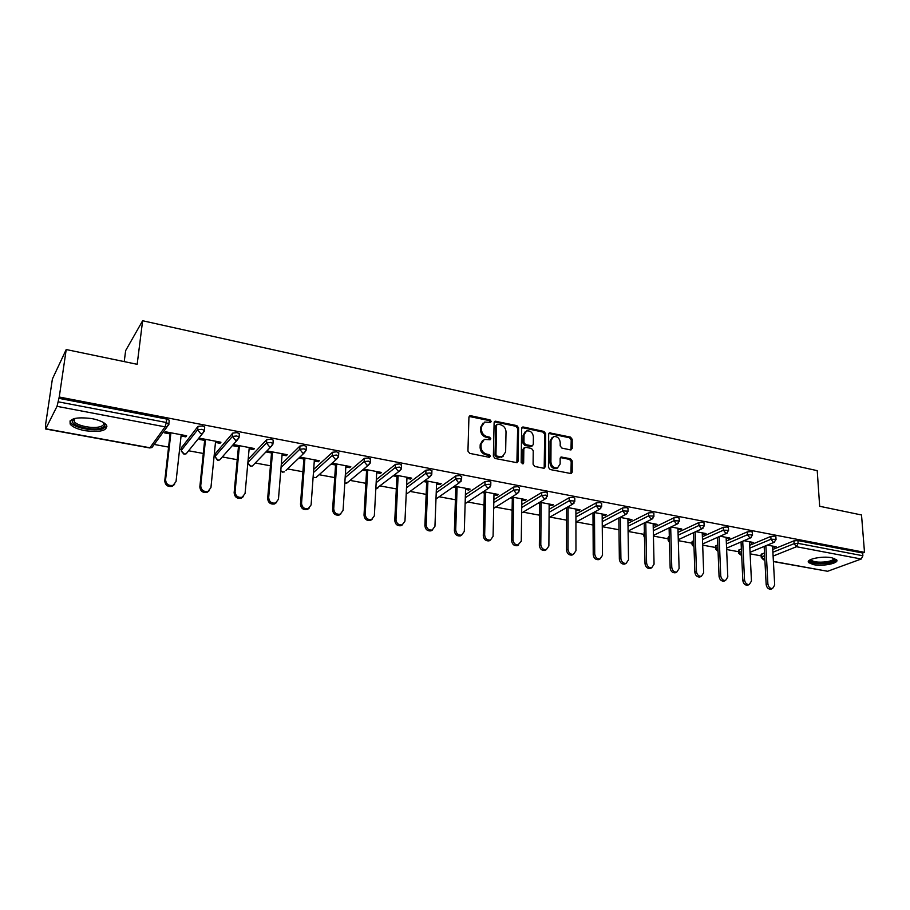 <?xml version="1.0" encoding="UTF-8"?>
<svg xmlns="http://www.w3.org/2000/svg" width="910" height="910" viewBox="0 0 910 910"><rect width="100%" height="100%" fill="white"/><g stroke="black" fill="none" stroke-linecap="round" stroke-linejoin="round"><path stroke-width="1.36" d="M491.218 421.421L489.989 419.863L470.811 415.745L468.934 417.224L467.945 451.11L469.719 453.373L489.125 457.275L490.422 456.206L489.182 454.625L486.691 454.124C483.176 453.043 481.288 450.643 481.026 446.901L481.094 444.08L484.325 439.393L490.126 439.746L490.82 438.734L489.591 437.164L487.112 436.641C483.608 435.549 481.731 433.149 481.47 429.452L481.549 426.653L484.677 422.069L490.536 422.422L491.218 421.421M490.24 422.479L489.079 420.545L469.139 416.462M489.409 457.298L488.26 455.284L485.769 454.772L486.691 454.124M489.83 439.803L488.67 437.824L486.19 437.312L487.112 436.641M831.82 557.762C822.253 555.737 805.521 559.275 808.592 562.573L813.506 564.644C822.936 566.6 839.6 563.188 836.643 559.821L831.82 557.762M91.899 418.6C75.849 416.678 68.659 418.589 70.309 424.333C72.766 427.12 77.634 429.224 84.926 430.669C100.748 432.546 107.869 430.623 106.299 424.89C103.945 422.172 99.144 420.067 91.899 418.6M570.502 449.904L572.197 448.437L572.197 439.291L570.513 437.118L549.617 432.841L548.673 434.263L548.446 467.342L550.175 469.537L571.207 473.598L572.197 472.131L572.197 460.926L570.502 458.754L561.129 457.002L560.15 458.458L560.139 464.02L557.489 467.945C553.769 468.252 551.585 466.318 550.914 462.132L551.039 440.383L553.576 436.561C557.295 436.22 559.514 438.131 560.207 442.317L560.196 445.923L561.902 448.095L570.502 449.904M45.773 428.792L149.923 447.765L165.097 426.858L57.011 406.338L45.591 428.985L45.602 424.515L52.393 379.004L66.214 349.542L137.171 364.307L142.631 320.741L817.226 470.663L819.671 506.278L861.52 514.98L864.5 552.324L59.252 397.022L58.115 401.799L166.314 422.502L166.701 419.078L58.627 398.284M66.214 349.542L59.252 397.022M518.586 427.837L516.857 425.618L495.085 421.182L494.119 422.604L493.368 456.228L495.131 458.481L517.062 462.701L518.086 461.211L518.586 427.837L517.654 428.508L515.924 426.289L494.323 421.819M523.443 427.029L543.941 431.431L545.659 433.615L545.409 466.728L543.645 468.229L534.818 466.455L533.089 464.236L533.237 450.689L531.508 448.482L525.627 447.265L523.841 448.744L523.648 462.906L522.943 463.941L521.18 462.405L521.658 428.485L523.443 427.029L522.499 427.7L542.986 432.091L543.941 431.431M142.631 320.741L125.648 350.612L124.226 361.611M57.011 406.338L58.115 401.799M864.5 552.324L862.657 553.007L862.873 555.76L861.235 559.013L827.611 571.275L773.398 561.572M761.181 555.874L750.136 553.849M738.545 551.71L726.635 549.526M715.487 547.479L702.691 545.135M692.021 543.179L678.291 540.654M668.111 538.788L653.437 536.092M643.757 534.318L628.093 531.44M618.948 529.756L602.261 526.697M593.047 525.002L576.269 521.93M566.6 520.156L549.913 517.085M539.619 515.197L523.045 512.159M512.114 510.146L495.643 507.132M484.04 505.004L467.683 502.001M455.398 499.738L439.177 496.758M426.164 494.38L410.08 491.423M396.316 488.897L380.391 485.974M365.843 483.301L350.088 480.412M334.721 477.591L319.137 474.724M302.928 471.755L287.537 468.934M270.441 465.795L255.266 463.008M237.237 459.698L222.302 456.957M215.044 455.626L214.168 455.466M203.294 453.464L188.609 450.768M181.42 449.449L179.611 449.119M168.589 447.094L154.177 444.444M170.09 433.911L164.585 432.876L165.404 431.761L186.652 435.765L185.799 436.868L185.936 435.628M181.067 435.981L185.799 436.868M761.249 557.102L761.124 554.645L764.502 552.836M772.738 549.481L793.952 540.847L797.922 540.551L798.104 543.361L862.873 555.76M862.657 553.007L797.922 540.551M166.701 419.078L169.26 420.227L169.169 421.114M749.726 545.295L770.838 536.411L774.831 536.104L775.877 536.866M738.601 552.927L738.488 550.47L741.366 548.821M726.271 541.052L747.292 531.884L751.296 531.577L752.388 532.373M715.533 548.684L715.442 546.216L717.797 544.749M702.395 536.729L723.291 527.277L727.317 526.958L728.455 527.8M692.055 544.373L691.975 541.894L693.784 540.62M678.052 532.339L698.846 522.579L702.884 522.26L704.056 523.136M668.145 539.971L668.077 537.48L669.316 536.445M653.255 527.88L673.923 517.801L677.984 517.46L679.201 518.381M643.779 535.478L644.382 532.213M627.968 523.352L648.511 512.922L652.584 512.58L653.858 513.536M618.959 530.917L618.959 528.005M602.204 518.757L622.611 507.951L626.694 507.598L628.014 508.599M575.916 514.082L596.187 502.877L600.293 502.513L601.669 503.571M549.117 509.338L569.239 497.702L573.357 497.338L574.79 498.441M521.771 504.527L541.746 492.424L545.886 492.048L547.365 493.197M493.868 499.658L513.695 487.032L517.847 486.645L519.383 487.862M465.397 494.721L485.053 481.538L489.216 481.14L490.831 482.414M436.334 489.728L455.819 475.919L460.005 475.521L461.677 476.84M406.645 484.689L425.971 470.186L430.168 469.776L431.909 471.164M376.33 479.615L395.486 464.339L399.695 463.918L401.515 465.363M345.345 474.508L364.341 458.356L368.561 457.923L370.461 459.448M313.677 469.401L332.514 452.247L336.757 451.804L338.736 453.396M281.304 464.327L299.993 446.002L304.247 445.547L306.363 446.503L306.306 447.208M248.18 459.311L266.744 439.621L271.009 439.155L273.227 440.144L273.171 440.895M215.215 453.828L232.744 433.092L237.021 432.614L239.353 433.661L239.273 434.434M181.625 447.584L197.982 426.415L202.259 425.925L204.704 427.017L204.625 427.848M215.477 442.442L220.015 443.295L220.937 442.226L200.155 438.313L199.267 439.393L204.648 440.406M249.135 448.766L253.481 449.585L254.47 448.539L234.132 444.706L233.188 445.775L238.454 446.753M282.066 454.954L286.229 455.739L287.264 454.716L267.381 450.962L266.38 452.008L271.521 452.975M314.291 461.006L318.284 461.757L319.364 460.756L299.902 457.093M298.844 458.105L303.883 459.049M345.823 466.932L349.645 467.649L350.794 466.671L332.116 463.156M331.012 464.146L335.551 464.999M376.706 472.734L380.357 473.416L381.552 472.461L363.67 469.094M362.51 470.06L366.559 470.823M406.941 478.41L410.444 479.07L411.684 478.137L394.553 474.906M393.336 475.862L396.919 476.533M436.55 483.972L439.905 484.609L441.179 483.688L424.788 480.605M423.537 481.526L426.665 482.118M465.556 489.421L468.764 490.024L470.095 489.136L454.409 486.179M453.1 487.089L455.796 487.589M493.982 494.767L497.053 495.347L498.418 494.471L483.426 491.639M482.072 492.526L484.336 492.958M521.839 499.999L524.774 500.546L526.173 499.692L511.852 496.997M510.464 497.861L512.307 498.214M549.139 505.13L551.949 505.653L553.394 504.822L539.71 502.24M538.276 503.093L539.732 503.366M575.916 510.157L578.589 510.658L580.068 509.839L567.01 507.382M565.542 508.212L566.611 508.417M602.17 515.094L604.729 515.572L606.242 514.764L593.775 512.421M592.285 513.24L592.979 513.365M627.923 519.928L630.357 520.384L631.904 519.599L620.029 517.369M653.187 524.672L655.507 525.115L657.077 524.342L645.77 522.215L646.589 562.926C647.124 566.282 648.819 567.908 651.662 567.806L654.062 564.211L653.153 523.603M677.961 529.336L680.179 529.745L681.783 528.994L671.023 526.97M702.292 533.908L704.397 534.295L706.035 533.556L695.797 531.633M726.157 538.39L729.831 538.038L720.106 536.206M749.601 542.792L753.184 542.44L743.97 540.699M772.613 547.115L776.128 546.751L767.38 545.113M220.015 443.295L220.14 442.067M253.481 449.585L253.594 448.368M286.229 455.739L286.332 454.534M318.284 461.757L318.363 460.562M349.645 467.649L349.724 466.466M380.357 473.416L380.425 472.256M410.444 479.07L410.49 477.909M439.905 484.609L439.939 483.46M468.764 490.024L468.798 488.886M497.053 495.347L497.076 494.21M524.774 500.546L524.786 499.431M551.949 505.653L551.949 504.549M578.589 510.658L578.589 509.566M604.729 515.572L604.718 514.48M630.357 520.384L630.334 519.303M655.507 525.115L655.484 524.035M680.179 529.745L680.145 528.687M704.397 534.295L704.363 533.237M728.171 538.765L728.125 537.719M751.501 543.145L751.455 542.11M774.421 547.456L774.364 546.421M483.005 423.104L480.639 427.336L481.549 426.653M486.19 437.312C482.698 436.22 480.821 433.831 480.571 430.134L480.639 427.336M482.641 440.406L480.184 444.74L481.094 444.08M485.769 454.772C482.254 453.703 480.378 451.292 480.116 447.561L480.184 444.74M516.88 462.746L517.654 428.508M497.85 424.14L496.576 425.175L495.939 454.67L497.178 456.24L502.388 456.649L505.641 451.929L506.017 431.829C505.744 428.166 503.878 425.789 500.443 424.697L497.85 424.14M496.78 424.526L495.654 425.857L496.576 425.175M503.082 456.365L498.851 457.411L496.246 456.888L495.017 455.318L495.654 425.857M544.18 468.252L544.692 434.275L542.986 432.091M524.194 447.731L522.897 449.392L522.693 463.531L523.648 462.906M533.385 436.732C532.691 432.477 530.428 430.544 526.606 430.93L524.035 434.752L523.933 442.453L525.661 444.671L532.327 445.854L533.305 444.41L533.385 436.732M525.229 431.772L523.091 435.412L524.035 434.752M531.986 446.082L530.575 446.537L524.717 445.32L522.977 443.113L523.091 435.412M522.499 427.7L521.874 427.689M552.256 437.357L550.072 441.031L551.039 440.383M557.819 467.82L556.499 468.559C552.791 468.866 550.607 466.932 549.936 462.758L550.072 441.031M570.945 473.655L571.196 461.552L569.501 459.379L560.389 457.571M570.979 449.927L571.207 439.939L569.524 437.767L548.878 433.444M174.549 484.427L172.263 486.327C167.736 487.077 165.233 485.235 164.755 480.776L170.227 432.671M164.755 480.776L165.586 479.752C166.064 484.211 168.566 486.065 173.105 485.314L176.028 481.561L181.204 434.741M165.586 479.752L170.909 432.807M209.289 490.638L207.116 492.344C202.737 493.027 200.302 491.184 199.836 486.827L204.773 439.177M199.836 486.827L200.723 485.826C201.201 490.194 203.635 492.037 208.026 491.354L210.938 487.589L215.602 441.213M200.723 485.826L205.535 439.325M243.266 496.678L241.195 498.225C236.953 498.839 234.598 497.008 234.132 492.742L238.568 445.536M234.132 492.742L235.087 491.764C235.554 496.041 237.919 497.872 242.174 497.258L245.074 493.493L249.249 447.549M235.087 491.764L239.41 445.695M276.515 502.57L274.536 503.969C270.429 504.527 268.143 502.707 267.665 498.532L271.624 451.769M267.665 498.532L268.689 497.577C269.167 501.763 271.453 503.583 275.571 503.025L278.449 499.272L282.168 453.749M268.689 497.577L272.534 451.94M309.036 508.315L307.159 509.589C303.189 510.089 300.96 508.292 300.482 504.197L303.974 457.855M300.482 504.197L301.551 503.264C302.029 507.37 304.27 509.168 308.251 508.667L311.106 504.913L314.371 459.812M301.551 503.264L304.952 458.037M340.886 513.923L339.089 515.083C335.233 515.538 333.071 513.752 332.594 509.736L335.631 463.816M332.594 509.736L333.72 508.826C334.197 512.853 336.37 514.639 340.238 514.196L343.07 510.442L345.902 465.749M333.72 508.826L336.677 464.009M103.729 422.718C105.765 425.084 104.787 426.892 100.805 428.132C91.569 431.135 70.57 425.618 72.356 420.545L74.006 418.634M74.381 418.532L73.71 419.658L74.301 421.637C77.179 425.891 92.956 428.951 100.054 426.699C103.205 425.743 104.32 424.344 103.41 422.513M69.922 421.057L70.661 422.627C74.256 427.893 93.787 431.67 102.591 428.894L106.971 426.119M834.504 558.467C835.573 560.321 832.98 561.788 826.701 562.869C816.793 563.802 811.288 562.892 810.196 560.162L810.412 559.696M811.026 559.411L811.219 560.094C813.665 562.062 818.704 562.63 826.337 561.8C831.376 560.97 833.89 559.786 833.856 558.251M808.558 561.14L808.592 561.197C811.618 563.631 817.862 564.337 827.327 563.313C832.491 562.494 835.573 561.299 836.563 559.718M372.053 519.383L370.347 520.463C366.605 520.873 364.489 519.098 364.011 515.151L366.628 469.651M364.011 515.151L365.194 514.264C365.672 518.211 367.788 519.985 371.542 519.587L374.34 515.845L376.763 471.562M365.194 514.264L367.731 469.856M402.595 524.729L400.957 525.73C397.317 526.094 395.259 524.331 394.769 520.463L396.976 475.373M394.769 520.463L395.998 519.599C396.487 523.477 398.557 525.229 402.197 524.877L404.961 521.146L406.986 477.25M395.998 519.599L398.148 475.589M432.5 529.95L430.93 530.883C427.393 531.201 425.379 529.461 424.89 525.661L426.71 480.969M424.89 525.661L426.164 524.808C426.665 528.619 428.678 530.371 432.216 530.041L434.946 526.333L436.595 482.823M426.164 524.808L427.927 481.197M461.791 535.057L460.278 535.933C456.854 536.217 454.886 534.488 454.397 530.746L455.83 486.452M454.397 530.746L455.717 529.916C456.217 533.669 458.174 535.399 461.609 535.114L464.305 531.406L465.59 488.283M469.913 415.79L469.241 416.291M455.717 529.916L457.104 486.691M490.501 540.051L489.045 540.87C485.712 541.12 483.79 539.414 483.29 535.74L484.359 491.821M483.29 535.74L484.655 534.921C485.155 538.606 487.077 540.324 490.422 540.074L493.072 536.377L494.005 493.641M484.655 534.921L485.69 492.071M511.602 540.62L513.012 539.823C513.513 543.452 515.401 545.147 518.643 544.931L517.233 545.716C513.991 545.932 512.114 544.237 511.602 540.62L512.33 497.087M517.233 545.716L521.259 541.257L521.851 498.885M513.012 539.823L513.695 497.349M546.159 549.765L544.862 550.459C541.7 550.652 539.869 548.969 539.346 545.409L539.744 502.252M539.346 545.409L540.79 544.635C541.313 548.195 543.145 549.879 546.307 549.685L548.878 546.034L549.151 504.015M540.79 544.635L541.154 502.513M573.141 554.497L571.935 555.1C568.864 555.271 567.066 553.61 566.543 550.095L566.611 507.609M566.543 550.095L568.033 549.344C568.545 552.848 570.354 554.52 573.425 554.349L575.962 550.709L575.916 509.054M568.033 549.344L568.079 507.587M599.61 559.127L598.496 559.661C595.493 559.809 593.741 558.16 593.218 554.702L592.979 512.865M593.218 554.702L594.731 553.962C595.254 557.42 597.017 559.07 600.02 558.922L602.5 555.305L602.158 514.002M594.731 553.962L594.48 512.558M625.568 563.654L624.533 564.132C621.61 564.257 619.892 562.619 619.357 559.218L618.834 517.983M619.357 559.218L620.904 558.49C621.439 561.891 623.168 563.529 626.091 563.404L628.537 559.798L627.9 518.848M620.904 558.49L620.37 517.426M651.037 568.079L650.081 568.511C647.226 568.613 645.531 566.987 645.008 563.643L644.2 523M676.028 572.424L675.14 572.811C672.354 572.89 670.693 571.287 670.158 567.976L669.089 527.891M670.158 567.976L671.773 567.283C672.308 570.593 673.969 572.208 676.756 572.117L679.11 568.545L677.939 528.266M671.773 567.283L670.681 527.129M700.552 576.678L699.722 577.02C697.014 577.088 695.388 575.495 694.842 572.231L693.522 532.68M694.842 572.231L696.48 571.548C697.026 574.824 698.653 576.417 701.371 576.348L703.68 572.799L702.247 532.851M696.48 571.548L695.149 531.929M724.622 580.853L723.86 581.16C721.209 581.217 719.605 579.636 719.059 576.417L717.501 537.366M719.059 576.417L720.731 575.746C721.277 578.965 722.881 580.557 725.532 580.5L727.795 576.963L726.123 537.344M720.731 575.746L719.15 536.627M748.259 584.948L747.542 585.221C744.949 585.255 743.379 583.697 742.833 580.512L741.047 541.95M742.833 580.512L744.528 579.863C745.085 583.037 746.655 584.607 749.248 584.573L751.455 581.058L749.544 541.757M744.528 579.863L742.719 541.234M771.452 588.963L770.793 589.202C768.267 589.236 766.72 587.678 766.163 584.538L764.161 546.444M766.163 584.538L767.881 583.902C768.449 587.041 769.985 588.599 772.522 588.565L774.694 585.073L772.556 546.08M767.881 583.902L765.867 545.738M489.079 420.545L489.989 419.863M488.26 455.284L489.182 454.625M488.67 437.824L489.591 437.164M45.591 428.985L149.661 447.947L151.902 447.561L168.919 424.322L166.314 422.502L165.097 426.858L167.156 426.653L168.873 423.639L169.26 420.227M861.235 559.013L796.489 546.728L773.102 556.078M764.844 559.388L764.07 559.696L764.866 559.843M773.398 561.402L827.611 571.275M761.636 553.997L761.772 556.738L764.07 559.696L763.456 559.764L764.878 560.025M772.886 552.245L794.123 543.657L798.104 543.361L796.489 546.728L794.123 543.657L793.952 540.847M181.681 447.094L181.317 450.359L197.618 429.793L197.982 426.415M181.317 450.928L184.252 454.022L186.129 453.84L202.612 433.433L204.352 430.396L201.906 429.304L197.618 429.793L200.666 433.615L202.612 433.433L204.261 431.226M215.272 453.294L214.953 456.524L232.425 436.436L232.744 433.092M221.255 458.128L219.617 459.982L217.536 460.312L214.953 456.524L217.843 460.153L219.617 459.982L237.26 440.053L239.034 437.005L236.702 435.97L232.425 436.436L235.44 440.212L237.26 440.053L238.955 437.79M247.884 462.519L266.459 442.942L266.744 439.621M247.85 462.962L250.716 466.136L252.388 465.988L271.157 446.526L272.943 443.466L270.725 442.476L266.459 442.942L269.428 446.662L271.157 446.526L272.875 444.205M281.042 467.512L299.743 449.29L299.993 446.002M313.45 472.563L332.298 455.5L332.514 452.247M345.152 477.648L364.148 461.586L364.341 458.356M376.16 482.721L395.327 467.535L395.486 464.339M406.508 487.771L425.834 473.359L425.971 470.186M436.209 492.788L455.717 479.058L455.819 475.919M465.306 497.759L484.973 484.655L485.053 481.538M493.811 502.673L513.638 490.115L513.695 487.032M521.737 507.518L541.723 495.484L541.746 492.424M549.094 512.307L569.239 500.739L569.239 497.702M575.928 517.028L596.209 505.88L596.187 502.877M602.227 521.669L622.656 510.931L622.611 507.951M628.014 526.253L648.58 515.879L648.511 512.922M644.121 532.339L644.439 535.057M653.312 530.758L674.003 520.736L673.923 517.801M668.486 536.832L668.566 539.653L669.396 539.266M678.132 535.194L698.948 525.491L698.846 522.579M692.408 541.245L692.499 544.043L693.875 543.429M702.486 539.562L723.416 530.166L723.291 527.277M715.897 545.568L716.011 548.355L717.91 547.524M726.396 543.85L747.428 534.75L747.292 531.884M738.977 549.822L739.102 552.586L741.491 551.585M749.851 548.082L770.986 539.243L770.838 536.411M763.456 559.764L761.26 557.375L764.639 555.578M181.352 451.224L183.968 454.192L186.129 453.84L187.824 451.747M204.704 427.017L204.375 431.09M239.353 433.661L239.034 437.699M253.97 464.35L252.388 465.988L250.386 466.295L247.827 463.167M273.227 440.144L272.92 444.171M303.997 448.835L299.743 449.29L302.666 452.975L304.304 452.85L306.056 450.495L306.113 449.779L303.997 448.835M280.746 471.096L282.532 472.153L284.477 471.869L282.885 472.006L280.781 470.72M306.363 446.503L306.113 449.779L304.304 452.85L285.979 470.424M313.12 477.215L315.895 477.625L336.734 459.038L338.565 455.967L336.541 455.068L332.298 455.5L335.187 459.152L336.734 459.038L338.452 456.934M313.097 477.545L315.895 477.625L317.317 476.362M338.782 452.714L338.509 456.649M344.788 483.255L346.653 483.267L368.47 465.09L370.313 462.018L368.379 461.154L364.148 461.586L367.003 465.192L368.47 465.09L370.131 463.236M344.776 483.483L347.995 482.141M370.495 458.788L370.268 462.667M375.819 488.909L399.536 471.016L401.39 467.945L399.536 467.114L395.327 467.535L398.136 471.107L399.536 471.016L401.117 469.378M375.807 489.045L378.06 487.794M401.537 464.748L401.355 468.57M407.509 493.311L429.941 476.817L431.806 473.735L430.043 472.95L425.834 473.359L428.621 476.885L431.454 475.373M431.932 470.572L431.784 474.337M435.981 498.987L459.721 482.493L461.597 479.422L459.903 478.66L455.717 479.058L458.458 482.55L461.142 481.231M461.688 476.271L461.575 479.991M465.135 503.674L488.886 488.044L490.763 484.973L489.148 484.257L484.973 484.655L487.692 488.101L490.217 486.952M490.843 481.868L490.752 485.519M493.686 508.349L517.46 493.482L519.348 490.433L517.79 489.739L513.638 490.115L516.323 493.538L518.7 492.537M519.394 487.339L519.337 490.945M521.658 512.978L545.454 498.816L547.342 495.768L545.863 495.108L541.723 495.484L544.373 498.862L546.603 497.986M547.365 492.708L547.342 496.257M549.06 517.574L572.89 504.038L574.79 501L569.239 500.739L571.855 504.083L573.96 503.321M574.79 497.963L574.779 501.467M575.928 522.112L599.792 509.156L601.681 506.131L596.209 505.88L598.791 509.19L600.771 508.531M601.658 503.128L601.681 506.574M602.261 526.594L626.16 514.184L628.059 511.158L622.656 510.931L625.204 514.207L627.07 513.627M628.014 508.178L628.059 511.591M628.093 531.03L652.015 519.098L653.915 516.095L648.58 515.879L651.105 519.121L652.857 518.62M619.005 531.599L618.993 530.871M653.846 513.138L653.915 516.493M653.426 535.399L677.37 523.921L679.269 520.929L674.003 520.736L676.505 523.944L678.143 523.5M644.462 536.468L644.178 535.182L643.791 535.842L644.485 537.491M679.19 518.006L679.281 521.316M678.268 539.71L702.247 528.653L704.147 525.684L698.948 525.491L701.417 528.676L702.964 528.289M669.464 541.86L668.566 539.653L668.145 540.301L669.476 542.462M704.044 522.772L704.158 526.048M702.645 543.964L726.658 533.305L728.557 530.337L723.416 530.166L725.861 533.317L727.317 532.976M693.989 546.728L692.499 544.043L692.066 544.692L694 547.092M728.432 527.447L728.569 530.678M726.578 548.15L750.602 537.856L752.513 534.909L747.428 534.75L749.84 537.867L751.216 537.56M718.058 551.289L716.011 548.355L715.544 548.992L718.07 551.483M752.365 532.043L752.524 535.239M750.056 552.279L774.114 542.326L776.014 539.391L770.986 539.243L773.375 542.337L774.683 542.064M741.673 555.601L739.102 552.586L738.613 553.223L741.684 555.657M775.866 536.559L776.037 539.71M480.571 430.134L481.47 429.452M480.116 447.561L481.026 446.901M469.913 416.45L470.811 415.745M517.13 461.848L518.086 461.211M495.029 421.819L495.95 421.137M515.924 426.289L516.857 425.618M495.017 455.318L495.939 454.67M496.246 456.888L497.178 456.24M498.851 457.411L499.783 456.774M544.692 434.275L545.659 433.615M544.43 467.342L545.409 466.728M522.897 449.392L523.841 448.744M522.977 443.113L523.933 442.453M524.717 445.32L525.661 444.671M530.575 446.537L531.531 445.889M549.936 462.758L550.914 462.132M560.89 457.593L561.88 456.968M569.501 459.379L570.502 458.754M571.196 461.552L572.197 460.926M571.196 472.734L572.197 472.131M549.424 433.467L550.402 432.807M569.524 437.767L570.513 437.118M571.207 439.939L572.197 439.291M571.207 449.074L572.197 448.437M645.008 563.643L646.589 562.926M149.661 447.947L151.902 447.561M494.414 421.683L495.085 421.182M501.444 457.298L502.388 456.649M531.372 446.503L532.327 445.854M521.987 427.518L522.624 427.063M556.499 468.559L557.489 467.945M560.549 457.377L561.129 457.002M549.014 433.251L549.617 432.841M173.105 485.314L172.263 486.327M208.026 491.354L207.116 492.344M242.174 497.258L241.195 498.225M275.571 503.025L274.536 503.969M308.251 508.667L307.159 509.589M340.238 514.196L339.089 515.083M73.71 419.658L72.356 420.545M74.757 418.441L74.301 421.637M810.844 559.491L810.196 560.162M811.174 559.343L811.219 560.094M371.542 519.587L370.347 520.463M402.197 524.877L400.957 525.73M432.216 530.041L430.93 530.883M461.609 535.114L460.278 535.933M490.422 540.074L489.045 540.87M546.307 549.685L544.862 550.459M573.425 554.349L571.935 555.1M600.02 558.922L598.496 559.661M626.091 563.404L624.533 564.132M651.662 567.806L650.081 568.511M676.756 572.117L675.14 572.811M701.371 576.348L699.722 577.02M725.532 580.5L723.86 581.16M749.248 584.573L747.542 585.221M772.522 588.565L770.793 589.202"/></g></svg>
